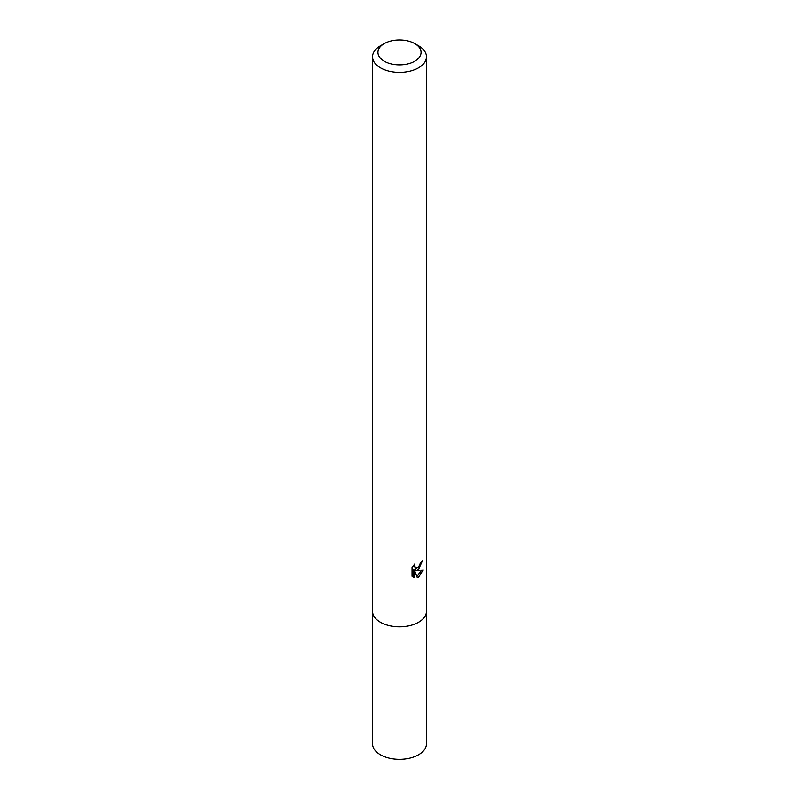 <?xml version="1.0" encoding="UTF-8"?>
<svg xmlns="http://www.w3.org/2000/svg" width="799" height="799" viewBox="0 0 799 799"><rect width="100%" height="100%" fill="white"/><g stroke="black" fill="none" stroke-linecap="round" stroke-linejoin="round"><path stroke-width="1.2" d="M426.446 610.706A26.966 15.571 180 0 1 426.466 611.275A26.946 15.561 180 0 1 418.556 622.261A26.946 15.561 180 0 1 389.183 625.637A26.946 15.561 180 0 1 372.554 611.265A26.966 15.571 180 0 1 372.554 610.706M426.446 610.875A26.956 15.561 180 0 1 418.566 622.281A26.956 15.561 180 0 1 388.863 625.577A26.956 15.561 180 0 1 372.554 610.875M418.556 569.467L415.969 570.436L423.36 569.967L418.556 576.958L417.288 577.487L414.491 570.516L414.491 577.547L412.034 576.099L412.034 567.42L414.871 563.914L414.481 565.632L415.53 567.699L418.556 567.14L420.783 562.226A26.946 15.561 0 0 0 422.431 560.858L418.556 569.467M414.741 43.595L418.556 45.793A26.946 15.561 180 0 1 426.446 56.799A26.946 15.561 180 0 1 418.556 67.795A26.946 15.561 180 0 1 389.183 71.171A26.946 15.561 180 0 1 372.554 56.799A26.946 15.561 180 0 1 380.444 45.793L384.259 43.595A21.563 12.444 180 0 1 414.741 43.595A21.563 12.444 180 0 1 414.741 61.193A21.563 12.444 180 0 1 384.259 61.193A21.563 12.444 180 0 1 384.259 43.595L380.444 45.793M419.695 565.812L414.691 569.697L415.969 570.436M420.713 563.135L420.933 562.116M415.53 567.699L413.283 565.652M412.574 576.598L413.193 576.798L413.193 569.767L414.491 570.516M416.878 576.429L421.672 570.306M413.193 576.798L414.491 577.547M372.534 611.275A26.966 15.571 180 0 0 380.434 622.281A26.966 15.571 180 0 0 409.817 625.657A26.966 15.571 180 0 0 426.466 611.275L426.446 743.789A26.946 15.561 180 0 1 409.807 758.161A26.946 15.561 180 0 1 380.444 754.795A26.946 15.561 180 0 1 372.554 743.789L372.554 56.799M426.446 611.265L426.446 56.799"/></g></svg>
